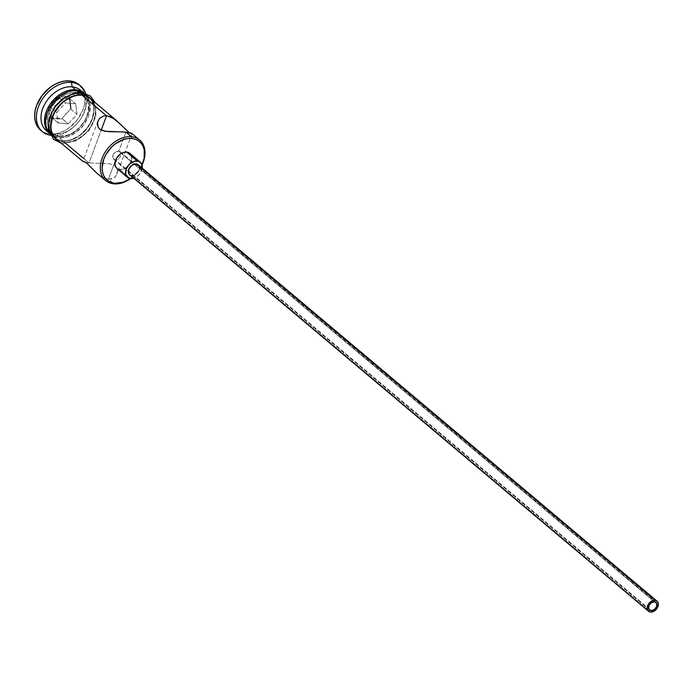 <?xml version="1.0" encoding="UTF-8"?>
<svg xmlns="http://www.w3.org/2000/svg" width="693" height="693" viewBox="0 0 693 693"><rect width="100%" height="100%" fill="white"/><g stroke="black" fill="none" stroke-linecap="round" stroke-linejoin="round"><path stroke-width="0.52" stroke-dasharray="3.46 2.6" d="M120.123 151.698L118.824 151.265L654.4 601.767L118.824 151.265L120.582 152.113M121.05 153.309L121.058 154.054L121.05 153.309M120.669 155.726L119.802 157.441L120.669 155.726M119.222 158.221L119.802 157.441L119.222 158.221M117.845 159.459L118.564 158.905L117.845 159.459M97.826 173.978L102.408 177.217L108.411 179.253L115.532 160.1L648.683 608.558L115.532 160.1L117.091 159.858L115.532 160.1L108.411 179.253L111.157 179.123L115.376 176.741L117.143 173.683L117.507 170.157L116.822 167.871L115.272 165.939L109.953 163.782L88.999 162.924L101.213 130.093L88.999 162.924L85.889 162.508L88.999 162.924L83.922 158.654M129.686 174.844A6.618 4.738 130.1 0 0 131.748 175.675L650.562 612.075L131.748 175.675A6.618 4.738 130.1 0 0 138.453 171.595A6.618 4.738 130.1 0 0 138.202 164.717M118.624 169.413L116.987 168.494A9.919 7.112 130.1 0 0 120.071 169.716L130.656 178.621L120.071 169.716A9.919 7.112 130.1 0 0 130.119 163.591A9.919 7.112 130.1 0 0 129.738 153.283M125.866 129.73L129.782 133.013L131.835 133.792L131.549 133.264M131.999 133.74L129.054 132.528M119.69 123.38L120.998 124.679M99.437 175.268L105.449 178.595L108.411 179.253L113.886 183.853L108.411 179.253L113.513 178.231L115.376 176.741L117.143 173.683M125.944 132.112L118.824 151.265L125.944 132.112M40.662 130.223A29.764 21.344 130.1 0 0 49.965 133.957L51.732 135.447A29.764 21.344 -49.9 0 1 50.381 135.274A29.764 21.344 130.1 0 0 51.732 135.447L54.591 133.983L58.117 136.945L59.832 136.071A24.48 17.55 -49.9 0 1 51.966 132.805A24.48 17.55 -49.9 0 1 51.369 107.389A24.48 17.55 -49.9 0 1 76.048 92.464L75.78 90.636L76.048 92.464L79.608 93.226L82.727 94.794L85.265 97.115L87.145 100.087L88.288 103.612L88.21 111.729L85.04 120.244L79.279 127.841L71.786 133.368L67.741 135.083L59.832 136.071L56.272 135.308L53.162 133.74L50.624 131.427L48.744 128.448L47.6 124.931L47.678 116.805L50.84 108.299L56.609 100.702L64.102 95.166L72.185 92.541L76.048 92.464A24.48 17.55 -49.9 0 1 83.472 95.348A24.48 17.55 -49.9 0 1 84.728 120.799A24.48 17.55 -49.9 0 1 59.832 136.071L58.117 136.945A26.464 18.971 -49.9 0 1 49.853 133.628A26.464 18.971 -49.9 0 1 49.437 133.264A26.464 18.971 130.1 0 0 58.117 136.945L54.591 133.983A26.464 18.971 -49.9 0 1 48.215 131.991M83.394 161.772L82.943 161.296M56.202 138.972A26.464 18.971 130.1 0 0 64.475 142.29L88.999 162.924L109.953 163.782L115.272 165.939L116.822 167.871L117.507 170.157L116.701 174.783M49.307 132.926A26.464 18.971 130.1 0 0 50.91 134.52A26.464 18.971 130.1 0 0 53.846 136.408A26.464 18.971 130.1 0 0 59.182 137.838L62.708 140.809A26.464 18.971 -49.9 0 1 55.353 138.193A26.464 18.971 -49.9 0 1 54.444 137.491A26.464 18.971 -49.9 0 1 53.439 109.996A26.464 18.971 -49.9 0 1 80.241 93.668L78.733 92.403L80.241 93.668A26.464 18.971 -49.9 0 1 88.505 96.985A26.464 18.971 -49.9 0 1 89.354 97.765A26.464 18.971 -49.9 0 1 89.094 125.164A26.464 18.971 -49.9 0 1 62.708 140.809L59.182 137.838L63.366 137.76L67.723 136.772L76.308 132.276L83.61 125.035L88.539 116.164L90.324 106.999L89.934 102.746L88.704 98.943L86.677 95.721L83.125 92.715M46.327 130.656A26.464 18.971 130.1 0 0 54.591 133.983A26.464 18.971 130.1 0 0 81.393 117.654A26.464 18.971 130.1 0 0 80.388 90.159M80.345 93.373A26.793 19.205 130.1 0 0 50.624 115.324A26.793 19.205 130.1 0 0 62.595 141.103A26.793 19.205 130.1 0 0 92.325 119.153A26.793 19.205 130.1 0 0 80.345 93.373L84.243 94.205L87.656 95.92L90.436 98.458L92.49 101.715L93.737 105.57L94.135 109.875L92.325 119.153L90.194 123.77L83.879 132.094L75.676 138.15L71.249 140.021L66.84 141.017L62.595 141.103L58.697 140.272L55.293 138.557L52.512 136.019M82.112 94.854A26.793 19.205 -49.9 0 1 94.083 120.643A26.793 19.205 -49.9 0 1 64.362 142.585L58.507 140.913M130.431 178.603L138.245 171.11L142.03 164.821A25.139 18.018 -49.9 0 1 130.431 178.603M129.348 152.98L130.379 153.924M131.142 155.128L131.566 159.849L129.227 164.917L124.913 168.624L120.071 169.716M79.063 84.719L83.177 90.194L84.563 94.482L85.005 99.264L84.468 104.357L82.995 109.572L77.451 119.56L69.231 127.694L64.501 130.674L59.581 132.753L54.678 133.862L49.965 133.957L45.634 133.03L40.731 130.284M71.119 108.48L69.638 96.76L58.342 95.729L48.536 106.401L50.017 118.122L61.313 119.153L71.119 108.48L61.313 119.153L50.017 118.122L51.758 117.585L58.108 122.93L56.783 112.448L50.424 107.103L51.758 117.585L61.859 118.52L68.209 123.865L58.108 122.93L51.758 117.585L61.859 118.52L70.634 108.966L76.992 114.31L68.209 123.865L61.859 118.52L61.313 119.153L70.634 108.966L69.309 98.484L75.667 103.829L76.992 114.31L70.634 108.966L71.119 108.48L70.634 108.966L69.309 98.484L59.208 97.557L65.558 102.893L75.667 103.829L69.309 98.484L69.638 96.76L71.119 108.48M82.025 91.797A26.464 18.971 -49.9 0 1 80.553 119.014A26.464 18.971 -49.9 0 1 54.591 133.983L51.732 135.447A29.764 21.344 130.1 0 0 78.482 121.985A29.764 21.344 130.1 0 0 85.629 93.373A29.764 21.344 -49.9 0 1 78.482 121.985A29.764 21.344 -49.9 0 1 51.732 135.447L49.965 133.957A29.764 21.344 130.1 0 0 80.119 115.592A29.764 21.344 130.1 0 0 78.985 84.659M83.489 92.784A26.464 18.971 -49.9 0 1 83.922 93.131A26.464 18.971 -49.9 0 1 84.918 120.625A26.464 18.971 -49.9 0 1 58.117 136.945A26.464 18.971 130.1 0 0 85.109 120.296A26.464 18.971 130.1 0 0 83.489 92.784L83.922 93.131M49.212 132.813L51.966 135.326L55.327 137.015L59.182 137.838A26.464 18.971 130.1 0 0 84.693 123.545A26.464 18.971 130.1 0 0 87.335 96.587A26.464 18.971 130.1 0 0 84.979 94.023A26.464 18.971 130.1 0 0 83.125 92.706M76.109 93.46L71.691 94.456M55.605 106.332L52.755 110.707M49.29 120.01L48.813 124.601M55.492 138.288L52.746 135.785L50.71 132.571L49.48 128.759L49.09 124.506L50.884 115.341L55.804 106.471L63.115 99.229L71.691 94.733L80.241 93.668L84.087 94.491L87.448 96.188L90.203 98.692L92.23 101.906L93.468 105.717L93.85 109.97L92.065 119.127L87.145 128.006L79.834 135.248L71.258 139.735L66.892 140.722L62.708 140.809L58.862 139.986L55.353 138.193M92.204 99.948L94.257 103.205L95.504 107.06L95.417 115.948L91.952 125.26L89.102 129.626L85.646 133.576L77.443 139.631L68.598 142.507L64.362 142.585M56.272 139.024L60.62 141.467L64.475 142.29L68.659 142.212L77.391 139.371L85.49 133.394L88.912 129.487L93.832 120.617L95.617 111.452L95.227 107.198L93.997 103.396M64.475 142.29A26.464 18.971 130.1 0 0 91.277 125.97A26.464 18.971 130.1 0 0 90.272 98.475M142.065 164.943A26.464 18.971 -49.9 0 1 130.561 178.612A26.464 18.971 130.1 0 0 142.065 164.943M98.233 120.279L99.558 118.312M117.16 151.421L118.824 151.265L115.428 152.157L117.16 151.421M113.929 153.396L115.428 152.157L112.95 155.015L113.929 153.396M112.673 156.791L112.95 155.015L113.106 158.402L112.673 156.791M114.128 159.581L113.106 158.402L115.532 160.1L113.548 159.061M95.262 171.656L96.613 172.921M142.256 168.13A9.919 7.112 -49.9 0 1 133.74 178.257L137.075 176.533L139.821 173.822L142.256 168.139M139.128 165.956L139.423 169.101L137.864 172.479L134.979 174.948L131.748 175.675M129.946 175.043L129.262 174.419M56.783 112.448L65.558 102.893L59.208 97.557L50.424 107.103L56.783 112.448L65.558 102.893L75.667 103.829L76.992 114.31L68.209 123.865L58.108 122.93L56.783 112.448M51.758 117.585L50.017 118.122L48.536 106.401L50.424 107.103L51.758 117.585M50.424 107.103L48.536 106.401L58.342 95.729L59.208 97.557L50.424 107.103M59.208 97.557L58.342 95.729L69.638 96.76L69.309 98.484L59.208 97.557M120.296 151.828L655.95 602.39M132.017 133.706L117.03 174.012M50.91 134.52L54.444 137.491M61.201 143.174L63.332 143.494L77.001 140.523L89.154 130.379L95.998 116.303L95.27 102.677M84.979 94.023L88.505 96.985M97.921 121.024L82.926 161.33M113.912 159.416L649.558 609.979"/><path stroke-width="1.04" d="M97.791 121.379L97.436 124.905L98.137 127.183L99.688 129.106L102.053 130.466L108.359 131.635L122.8 131.913L130.397 132.839L132.008 133.619L125.944 132.112L131.419 136.712L131.679 138.487A25.139 18.018 -49.9 0 1 142.03 164.821L144.17 158.273L144.248 149.931L143.079 146.318L141.147 143.26L138.531 140.878L135.334 139.267L131.679 138.487L127.703 138.565L123.562 139.501L115.41 143.772L111.712 146.942L105.795 154.747L103.794 159.078L102.096 167.784L102.46 171.821L103.629 175.442L105.561 178.499L108.177 180.882L111.374 182.493L115.029 183.273L113.886 183.853A26.464 18.971 130.1 0 0 130.561 178.612A26.464 18.971 -49.9 0 1 113.886 183.853L115.029 183.273A25.139 18.018 -49.9 0 1 103.794 159.078A25.139 18.018 -49.9 0 1 131.679 138.487L131.419 136.712A26.464 18.971 130.1 0 0 102.053 158.394A26.464 18.971 130.1 0 0 113.886 183.853A26.464 18.971 -49.9 0 1 105.613 180.535A26.464 18.971 -49.9 0 1 104.617 153.04A26.464 18.971 -49.9 0 1 131.419 136.712L125.944 132.112L105.024 131.263L99.688 129.106L98.137 127.183L97.505 122.522L99.558 118.312L103.785 115.922L106.531 115.783L112.543 117.827L119.69 123.38M651.108 610.602L648.865 609.06L648.891 605.829L651.186 602.806L654.4 601.767A4.964 3.56 -49.9 0 1 655.95 602.39A4.964 3.56 -49.9 0 1 656.141 607.544A4.964 3.56 -49.9 0 1 651.108 610.602A4.964 3.56 -49.9 0 1 649.558 609.979A4.964 3.56 -49.9 0 1 649.376 604.824A4.964 3.56 -49.9 0 1 654.4 601.767L656.643 603.308L656.617 606.54L654.322 609.563L651.108 610.602M131.748 175.675L129.946 175.043L128.751 173.614L128.794 169.309L131.852 165.28L136.131 163.894A6.618 4.738 130.1 0 0 129.435 167.975A6.618 4.738 130.1 0 0 129.686 174.844L648.501 611.243A6.618 4.738 -49.9 0 1 648.25 604.374A6.618 4.738 -49.9 0 1 654.946 600.294L139.128 165.956M657.016 601.117L138.202 164.717A6.618 4.738 130.1 0 0 136.131 163.894L654.946 600.294A6.618 4.738 -49.9 0 1 657.016 601.117A6.618 4.738 -49.9 0 1 657.267 607.995A6.618 4.738 -49.9 0 1 650.562 612.075A6.618 4.738 -49.9 0 1 648.501 611.243M117.36 168.771L115.566 166.623L114.96 163.609L116.424 158.454L120.218 154.123L123.441 152.443L126.646 152.036A9.919 7.112 130.1 0 0 116.589 158.16A9.919 7.112 130.1 0 0 116.97 168.468L127.555 177.382A9.919 7.112 -49.9 0 1 127.183 167.065A9.919 7.112 -49.9 0 1 137.231 160.949L126.646 152.036L129.348 152.98M133.74 178.257A9.919 7.112 -49.9 0 1 130.656 178.621A9.919 7.112 -49.9 0 1 127.555 177.382M99.558 118.312L103.785 115.922L106.531 115.783L82.008 95.149L106.531 115.783L101.213 130.093L106.531 115.783L109.511 116.45L115.514 119.776L129.054 132.528M48.215 131.991A26.464 18.971 -49.9 0 1 44.551 104.548A26.464 18.971 -49.9 0 1 72.124 86.842L75.65 89.804L75.78 90.636L75.65 89.804A26.464 18.971 130.1 0 0 49.047 105.804A26.464 18.971 130.1 0 0 49.437 133.264A26.464 18.971 -49.9 0 1 49.047 105.804A26.464 18.971 -49.9 0 1 75.65 89.804L72.124 86.842L71.457 82.406A29.764 21.344 130.1 0 0 38.721 106.02A29.764 21.344 130.1 0 0 50.381 135.274A29.764 21.344 -49.9 0 1 42.429 131.705A29.764 21.344 -49.9 0 1 41.303 100.78A29.764 21.344 -49.9 0 1 71.457 82.406L69.69 80.925A29.764 21.344 130.1 0 0 39.536 99.29A29.764 21.344 130.1 0 0 40.662 130.223L42.429 131.705M95.383 171.777L86.954 163.34L83.87 161.382L82.935 161.417L86.426 162.604L82.935 161.417L83.87 161.382L86.954 163.34L96.613 172.921L105.613 180.535M93.997 103.396L91.97 100.173L89.215 97.67L85.854 95.972L82.008 95.149A26.464 18.971 130.1 0 0 55.206 111.478A26.464 18.971 130.1 0 0 56.202 138.972L83.056 161.556M83.125 92.706A26.464 18.971 130.1 0 0 76.706 90.696A26.464 18.971 130.1 0 0 50.728 105.7A26.464 18.971 130.1 0 0 49.307 132.926L47.185 129.6L45.955 125.788L45.565 121.544L47.349 112.379L52.278 103.5L59.581 96.266L68.165 91.771L72.522 90.783L76.706 90.696L78.733 92.403L76.706 90.696L83.125 92.715M83.922 93.131L80.388 90.159A26.464 18.971 130.1 0 0 72.124 86.842A26.464 18.971 130.1 0 0 45.322 103.162A26.464 18.971 130.1 0 0 46.327 130.656L49.853 133.628M82.112 94.854L77.876 94.941L73.458 95.937L64.77 100.494L57.372 107.822L54.522 112.188L51.057 121.5L50.97 130.388L52.218 134.243L54.279 137.5L58.507 140.913A26.793 19.205 -49.9 0 1 53.976 113.202A26.793 19.205 -49.9 0 1 82.112 94.854A1.655 1.031 -84.7 0 0 81.358 92.464A1.655 1.031 95.3 0 1 82.112 94.854L86.01 95.686L89.414 97.41L92.576 100.407M76.109 93.46L80.345 93.373A1.655 1.031 95.3 0 1 81.358 92.464M115.029 183.273L123.146 182.25L130.431 178.603A25.139 18.018 -49.9 0 1 115.029 183.273M130.379 153.924L131.142 155.128M120.071 169.716L118.624 169.413M40.731 130.284L36.469 124.688L35.083 120.4L34.65 115.618L35.178 110.525L36.66 105.31L42.195 95.322L50.416 87.188L55.154 84.208L60.074 82.129L64.977 81.02L69.69 80.925L74.021 81.852L79.063 84.719M80.752 86.149L78.985 84.659A29.764 21.344 130.1 0 0 69.69 80.925L71.457 82.406A29.764 21.344 -49.9 0 1 80.752 86.149A29.764 21.344 -49.9 0 1 85.629 93.373A29.764 21.344 130.1 0 0 71.457 82.406L72.124 86.842A26.464 18.971 -49.9 0 1 82.025 91.797M75.65 89.804A26.464 18.971 -49.9 0 1 83.489 92.784A26.464 18.971 130.1 0 0 75.65 89.804M71.691 94.456L63.002 99.004L55.605 106.332M52.755 110.707L49.29 120.01M48.813 124.601L49.203 128.907L50.45 132.761L52.512 136.019M117.126 121.058L90.272 98.475A26.464 18.971 130.1 0 0 82.008 95.149L77.815 95.236L73.458 96.223L64.873 100.719L60.984 104.054L54.756 112.266L52.642 116.831L50.858 125.996L51.247 130.241L52.477 134.052L56.272 139.024M120.998 124.679L125.866 129.73M83.922 158.654L64.475 142.29M131.419 136.712A26.464 18.971 -49.9 0 1 139.683 140.038A26.464 18.971 -49.9 0 1 142.065 164.943A26.464 18.971 130.1 0 0 131.419 136.712M96.613 172.921L99.437 175.268M140.332 162.188L129.738 153.283A9.919 7.112 130.1 0 0 126.646 152.036L137.231 160.949A9.919 7.112 -49.9 0 1 140.332 162.188A9.919 7.112 -49.9 0 1 142.256 168.13M142.16 168.754L141.727 164.033L138.669 161.252L134.026 161.348L129.348 164.284L126.221 169.075L125.693 174.108L126.923 176.741L129.21 178.318L133.862 178.222M650.562 612.075L653.794 611.347L657.38 607.796L658.255 603.3L656.747 600.918L654.946 600.294L652.806 600.554L649.696 602.512L648.137 604.573L647.253 609.06L648.761 611.443L650.562 612.075M95.27 102.677L90.367 95.972L81.384 92.472L74.688 92.914L63.106 98.267L55.223 106.003L49.004 118.468L48.354 129.34L53.517 139.284L61.201 143.174M131.887 133.48L139.683 140.038"/></g></svg>

